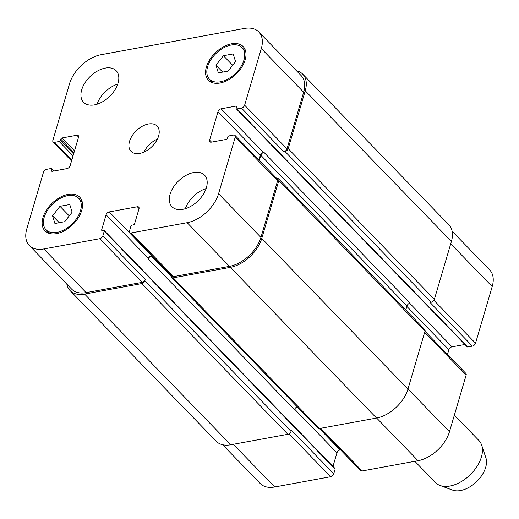 <?xml version="1.0" encoding="UTF-8"?>
<svg xmlns="http://www.w3.org/2000/svg" width="519" height="519" viewBox="0 0 519 519"><rect width="100%" height="100%" fill="white"/><g stroke="black" fill="none" stroke-linecap="round" stroke-linejoin="round"><path stroke-width="0.78" d="M454.346 415.161L478.875 440.449A30.238 18.58 135.9 0 1 481.651 445.094A30.238 18.58 135.9 0 1 474.684 469.734A30.238 18.58 135.9 0 1 449.954 486.024A30.238 18.58 135.9 0 1 440.028 485.473A30.238 18.58 135.9 0 1 435.467 482.56L414.843 461.294M481.651 445.094L485.881 457.784A24.192 14.863 135.9 0 1 480.309 477.493A24.192 14.863 135.9 0 1 460.528 490.533A24.192 14.863 135.9 0 1 452.581 490.092L440.028 485.473M185.341 208.709A22.68 13.935 135.9 0 1 206.095 188.579M199.302 199.556A12.501 7.681 -44.1 0 0 196.526 202.248M193.658 172.542A22.68 13.935 135.9 0 1 204.525 175.143A22.68 13.935 135.9 0 1 197.947 200.937A22.68 13.935 135.9 0 1 171.971 206.724A22.68 13.935 135.9 0 1 173.294 187.353A22.68 13.935 135.9 0 1 193.658 172.542M105.279 68.099A22.68 13.935 135.9 0 1 116.146 70.701A22.68 13.935 135.9 0 1 109.567 96.495A22.68 13.935 135.9 0 1 83.591 102.282A22.68 13.935 135.9 0 1 84.915 82.91A22.68 13.935 135.9 0 1 105.279 68.099M96.969 104.261A22.68 13.935 135.9 0 1 117.722 84.13M110.923 95.107A12.501 7.681 -44.1 0 0 108.147 97.799M59.97 206.322L69.754 204.531L72.122 212.219L64.706 221.697L54.917 223.488L52.549 215.8L59.97 206.322L69.248 215.891M52.549 215.8L59.237 222.696M223.41 55.728L233.193 53.937L235.561 61.625L228.146 71.103L218.356 72.894L215.995 65.212L223.41 55.728L232.687 65.297M215.995 65.212L222.677 72.102M67.749 195.618A22.68 13.935 -44.1 0 0 47.385 210.429A22.68 13.935 -44.1 0 0 46.061 229.8A22.68 13.935 -44.1 0 0 72.037 224.013A22.68 13.935 -44.1 0 0 78.616 198.219A22.68 13.935 -44.1 0 0 67.749 195.618M68.112 194.391A24.192 14.863 135.9 0 1 79.699 197.168A24.192 14.863 135.9 0 1 72.686 224.675A24.192 14.863 135.9 0 1 44.971 230.851A24.192 14.863 135.9 0 1 46.386 210.189A24.192 14.863 135.9 0 1 68.112 194.391M231.189 45.023A22.68 13.935 -44.1 0 0 210.824 59.834A22.68 13.935 -44.1 0 0 209.501 79.206A22.68 13.935 -44.1 0 0 235.477 73.419A22.68 13.935 -44.1 0 0 242.055 47.625A22.68 13.935 -44.1 0 0 231.189 45.023M231.552 43.797A24.192 14.863 135.9 0 1 243.139 46.574A24.192 14.863 135.9 0 1 236.126 74.087A24.192 14.863 135.9 0 1 208.417 80.257A24.192 14.863 135.9 0 1 209.825 59.594A24.192 14.863 135.9 0 1 231.552 43.797M244.313 28.467A30.238 18.58 135.9 0 1 258.793 31.938A30.238 18.58 135.9 0 1 261.304 48.552L244.631 105.201A3.023 1.855 135.9 0 1 241.491 108.101L236.891 108.938A1.207 0.746 135.9 0 1 236.307 108.802A1.207 0.746 135.9 0 1 236.21 108.14L236.573 106.914A1.207 0.746 -44.1 0 0 236.469 106.246A1.207 0.746 -44.1 0 0 235.892 106.11L221.12 108.815A3.023 1.855 -44.1 0 0 217.98 111.708L209.605 140.156A3.023 1.855 -44.1 0 0 209.858 141.817A3.023 1.855 -44.1 0 0 211.304 142.167L226.076 139.462A1.207 0.746 -44.1 0 0 227.335 138.301L227.692 137.074A1.207 0.746 135.9 0 1 228.95 135.913L233.55 135.076A3.023 1.855 135.9 0 1 234.997 135.42A3.023 1.855 135.9 0 1 235.25 137.081L218.577 193.73A30.238 18.58 135.9 0 1 187.145 222.69L131.216 232.94A3.023 1.855 135.9 0 1 129.763 232.59A3.023 1.855 135.9 0 1 129.516 230.929L130.885 226.271A1.207 0.746 135.9 0 1 132.144 225.116L133.357 224.889A1.207 0.746 -44.1 0 0 134.609 223.734L139.014 208.774A3.023 1.855 -44.1 0 0 138.761 207.113A3.023 1.855 -44.1 0 0 137.314 206.763L109.23 211.914A3.023 1.855 -44.1 0 0 106.084 214.808L101.679 229.768A1.207 0.746 -44.1 0 0 101.782 230.43A1.207 0.746 -44.1 0 0 102.36 230.572L103.573 230.352A1.207 0.746 135.9 0 1 104.15 230.488A1.207 0.746 135.9 0 1 104.254 231.15L102.879 235.814A3.023 1.855 135.9 0 1 99.739 238.708L43.804 248.958A30.238 18.58 135.9 0 1 29.317 245.487A30.238 18.58 135.9 0 1 26.806 228.873L43.479 172.224A3.023 1.855 135.9 0 1 46.626 169.33L51.225 168.487A1.207 0.746 135.9 0 1 51.803 168.623A1.207 0.746 135.9 0 1 51.906 169.291L51.543 170.517A1.207 0.746 -44.1 0 0 51.647 171.179A1.207 0.746 -44.1 0 0 52.224 171.315L66.996 168.61A3.023 1.855 -44.1 0 0 70.136 165.717L78.512 137.269A3.023 1.855 -44.1 0 0 78.259 135.608A3.023 1.855 -44.1 0 0 76.812 135.258L62.04 137.97A1.207 0.746 -44.1 0 0 60.781 139.124L60.425 140.351A1.207 0.746 135.9 0 1 59.166 141.512L54.566 142.355A3.023 1.855 135.9 0 1 53.113 142.005A3.023 1.855 135.9 0 1 52.867 140.344L69.54 83.695A30.238 18.58 135.9 0 1 100.965 54.735L244.313 28.467M148.389 124.002A18.139 11.146 135.9 0 1 157.082 126.085A18.139 11.146 135.9 0 1 151.82 146.715A18.139 11.146 135.9 0 1 131.035 151.347A18.139 11.146 135.9 0 1 132.098 135.848A18.139 11.146 135.9 0 1 148.389 124.002M452.14 231.253L489.683 269.958A30.238 18.58 135.9 0 1 492.194 286.572L475.521 343.221A3.023 1.855 135.9 0 1 472.374 346.115L467.775 346.958A1.207 0.746 135.9 0 1 467.197 346.822L236.307 108.802M464.914 344.467L452.004 346.835A3.023 1.855 -44.1 0 0 448.864 349.728L447.469 354.458M424.977 331.265L465.887 373.44A3.023 1.855 135.9 0 1 466.133 375.101L449.46 431.75A30.238 18.58 135.9 0 1 418.035 460.71L362.1 470.96A3.023 1.855 135.9 0 1 360.653 470.61L319.756 428.454M340.516 449.856L340.114 449.934A3.023 1.855 -44.1 0 0 336.967 452.828L332.977 466.386M104.15 230.488L335.034 468.508A1.207 0.746 135.9 0 1 335.138 469.17L333.769 473.834A3.023 1.855 135.9 0 1 330.622 476.727L274.687 486.978A30.238 18.58 135.9 0 1 260.207 483.507L222.586 444.725M157.432 139.034A18.139 11.146 -44.1 0 0 143.971 152.093M405.8 310.025L406.993 305.976A3.023 1.855 135.9 0 1 410.133 303.083L263.963 152.391A3.023 1.855 -44.1 0 0 260.817 155.285L259.292 160.468M472.374 346.115L430.017 302.454L431.231 302.233A3.023 1.855 -44.1 0 0 434.371 299.333L451.407 241.458A30.238 18.58 -44.1 0 0 448.896 224.844L302.726 74.159A30.238 18.58 135.9 0 1 305.237 90.773L288.201 148.648A3.023 1.855 135.9 0 1 285.054 151.542L283.848 151.762L241.491 108.101M29.317 245.487L71.674 289.154A30.238 18.58 135.9 0 0 86.16 292.625L142.096 282.375A3.023 1.855 135.9 0 0 145.236 279.475L144.879 280.701A3.023 1.855 135.9 0 1 141.732 283.601L84.591 294.072A30.238 18.58 135.9 0 1 70.104 290.601L216.274 441.293A30.238 18.58 -44.1 0 0 230.76 444.757L287.902 434.286A3.023 1.855 -44.1 0 0 291.049 431.393L291.412 430.167L333.769 473.834M151.989 255.504L151.587 255.575A3.023 1.855 -44.1 0 0 148.44 258.475L148.298 258.962L294.468 409.653A3.023 1.855 135.9 0 1 297.251 406.851M171.763 277.483L317.933 428.175A3.023 1.855 -44.1 0 0 319.38 428.519L376.528 418.048A30.238 18.58 -44.1 0 0 407.953 389.088L424.99 331.213A3.023 1.855 -44.1 0 0 424.737 329.552L278.567 178.867A3.023 1.855 135.9 0 1 278.82 180.528L261.784 238.396A30.238 18.58 135.9 0 1 230.352 267.356L173.21 277.834A3.023 1.855 135.9 0 1 171.763 277.483A3.023 1.855 135.9 0 1 171.51 275.823L171.555 275.673M258.793 31.938L301.15 75.605A30.238 18.58 135.9 0 1 303.66 92.22L286.988 148.869A3.023 1.855 135.9 0 1 283.848 151.762M263.963 152.391L263.477 152.482A3.023 1.855 -44.1 0 0 260.337 155.376L258.942 160.105M234.997 135.42L277.354 179.087A3.023 1.855 135.9 0 1 277.607 180.748L260.934 237.397A30.238 18.58 135.9 0 1 229.502 266.357L173.573 276.608A3.023 1.855 135.9 0 1 172.12 276.257L129.763 232.59M296.414 70.72A30.238 18.58 135.9 0 1 302.726 74.159M70.104 290.601A30.238 18.58 135.9 0 1 66.86 284.191M276.854 178.568L277.12 178.517A3.023 1.855 135.9 0 1 278.567 178.867M152.372 255.899L151.438 256.068A3.023 1.855 -44.1 0 0 148.298 258.962M450.713 243.813L492.194 286.572M433.903 300.319L475.521 343.221M406.857 306.424L448.864 349.728M409.679 303.2L452.004 346.835M424.659 332.342L466.133 375.101M407.986 388.991L449.46 431.75M376.632 418.029L418.035 460.71M320.697 428.279L362.1 470.96M319.347 428.525L340.114 449.934M294.643 409.193L336.967 452.828M289.031 433.852L330.622 476.727M233.291 444.296L274.687 486.978M303.66 92.22L261.304 48.552M286.988 148.869L244.631 105.201M263.477 152.482L221.12 108.815M260.337 155.376L217.98 111.708M211.518 142.128L209.605 140.156M277.607 180.748L235.25 137.081M260.934 237.397L218.577 193.73M229.502 266.357L187.145 222.69M173.573 276.608L131.216 232.94M139.066 208.573L137.314 206.763M151.587 255.575L109.23 211.914M148.44 258.475L106.084 214.808M142.096 282.375L99.739 238.708M145.236 279.475L102.879 235.814M86.16 292.625L43.804 248.958M78.564 137.068L76.812 135.258M71.784 160.112L54.566 142.355M236.593 106.83L235.892 106.11M236.891 108.938L467.775 346.958M285.054 151.542L431.231 302.233M288.201 148.648L434.371 299.333M305.237 90.773L451.407 241.458M59.166 141.512L73.049 155.823M60.425 140.351L73.601 153.942M60.781 139.124L73.964 152.716M62.04 137.97L74.515 150.828M51.543 170.517L52.309 171.302M51.906 169.291L53.626 171.062M84.591 294.072L230.76 444.757M141.732 283.601L287.902 434.286M144.879 280.701L291.049 431.393M104.254 231.15L335.138 469.17M101.679 229.768L102.444 230.553M151.438 256.068L171.413 276.659M173.21 277.834L319.38 428.519M230.352 267.356L376.528 418.048M261.784 238.396L407.953 389.088M278.82 180.528L424.99 331.213M260.817 155.285L406.993 305.976M82.216 201.93L78.616 198.219M49.662 233.511L46.061 229.8M245.656 51.342L242.055 47.625M213.101 82.917L209.501 79.206M71.531 160.987L53.113 142.005M51.803 168.623L54.086 170.978"/></g></svg>
